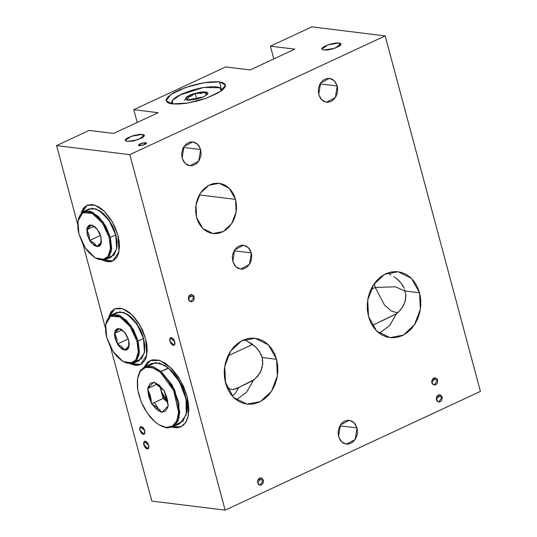 <?xml version="1.0" encoding="UTF-8"?>
<svg xmlns="http://www.w3.org/2000/svg" width="537" height="537" viewBox="0 0 537 537"><rect width="100%" height="100%" fill="white"/><g stroke="black" fill="none" stroke-linecap="round" stroke-linejoin="round"><path stroke-width="0.81" d="M145.648 142.681L146.467 143.09L143.882 144.876L139.264 145.648L141.929 145.426L145.473 144.171L146.467 143.097L144.473 142.674L139.439 144.158L138.472 144.997L139.264 145.648L138.445 145.238L141.03 143.446L145.648 142.681M219.425 81.919L225.473 84.953L220.868 91.243L206.349 98.19L187.655 103.044L172.189 103.889L178.452 104.064L186.211 103.279L197.717 100.862L206.255 98.224L218.15 92.948L222.889 89.692L225.292 86.712L225.157 84.269L222.499 82.57L217.539 81.758L210.712 81.906L202.597 83L190.997 85.766L180.13 89.612L173.471 92.861L167.651 97.157L166.081 99.983L167.067 102.198L169.115 103.245L172.189 103.889L166.141 100.855L170.746 94.566L185.265 87.618L203.959 82.765L219.425 81.919L221.15 88.357L219.425 81.919M114.978 308.708L109.521 316.145L111.83 311.393L114.978 308.708M108.756 316.897L114.656 308.856L122.792 308.782L131.988 314.83L140.217 325.67L145.688 338.934L142.688 330.537L138.385 322.67L133.156 316.011L129.377 312.534L125.524 309.983L119.946 308.104L115.025 308.688L111.193 311.688L108.756 316.897M87.229 205.147L81.772 212.578L84.081 207.826L87.229 205.147M81.006 213.33L86.907 205.288L95.042 205.215L104.238 211.263L112.468 222.103L117.939 235.367L114.931 226.97L110.635 219.103L105.406 212.444L101.621 208.967L97.774 206.416L92.196 204.543L87.276 205.127L83.443 208.121L81.006 213.33M143.822 444.824L144.513 441.36L148.709 445.428L147.722 443.233L146.245 441.669L145.232 441.26L144.05 441.743L143.614 443.367L144.07 445.582L146.286 448.583L147.299 448.992L148.487 448.509L148.709 445.428L148.017 448.892L143.822 444.824M139.888 430.144L140.58 426.68L144.775 430.741L143.788 428.546L142.312 426.989L140.842 426.593L140.117 427.063L139.68 428.687L140.137 430.902L142.352 433.896L143.822 434.292L144.554 433.822L144.775 430.741L144.084 434.205L139.888 430.144M143.077 434.245L144.661 433.661L144.688 430.439L142.62 427.217L144.862 431.11L144.084 434.205L142.043 433.668L139.801 429.775L140.58 426.68L142.62 427.217L140.674 426.64L139.694 428.291L139.976 430.446L141.533 433.184L143.077 434.245M235.515 199.355L199.361 194.897L235.515 199.355L233.91 194.931L231.615 191.024L228.728 187.789L225.345 185.339L221.613 183.782L217.66 183.171L213.652 183.526L209.732 184.835L206.054 187.057L202.764 190.098L199.979 193.844L197.817 198.146L196.347 202.845L195.643 207.752L195.723 212.692L196.576 217.465L195.971 204.825L200.455 193.098L208.893 185.252L219.143 183.285L229.306 188.333L235.515 199.355L236.126 211.994L231.642 223.721L223.204 231.568L212.947 233.541L202.791 228.493L196.576 217.465L198.187 221.888L200.476 225.795L203.369 229.037L206.745 231.481L210.484 233.038L214.431 233.655L218.445 233.3L222.365 231.984L226.043 229.762L229.333 226.721L232.118 222.983L234.28 218.68L235.743 213.981L236.455 209.068L236.374 204.127L235.515 199.355M169.914 341.17L170.605 337.706L174.8 341.774L172.854 338.424L171.316 337.605L170.135 338.088L169.914 341.17L170.9 343.365L172.377 344.929L173.391 345.338L174.572 344.855L174.8 341.774L174.102 345.237L169.914 341.17M339.048 42.967L341.008 43.953L334.806 48.243L323.724 50.089L328.275 49.894L332.007 49.109L338.632 46.544L340.518 45.148L341.015 43.967L340.042 43.175L336.222 42.96L330.765 43.947L324.14 46.518L322.254 47.907L321.757 49.089L323.724 50.089L321.764 49.109L327.966 44.813L339.048 42.967L339.8 45.786L339.048 42.967M142.439 134.398L144.406 135.378L138.197 139.674L127.121 141.52L133.512 140.989L142.023 137.969L144.346 135.948L144.104 134.941L142.439 134.398L139.613 134.391L134.163 135.378L127.538 137.942L125.651 139.338L125.155 140.519L127.121 141.52L125.161 140.54L131.364 136.244L142.439 134.398L143.198 137.21L142.439 134.398M395.36 286.832L375.235 287.416L374.383 283.449L375.235 287.416L370.899 289.436L375.235 287.416L384.633 305.285L391.178 310.896L397.548 312.896L391.178 310.896L384.633 305.285L375.235 287.416L395.36 286.832L404.838 291L395.36 286.832M404.475 289.577L404.838 291L404.475 289.577M246.899 340.908L254.531 345.909L259.257 351.191L262.17 357.535L262.761 360.877L262.204 367.489L259.68 373.43L254.639 379.33L236.924 388.426L233.239 389.52L230.172 389.191L228.071 387.459L225.11 381.411L228.071 387.459L230.172 389.191L233.239 389.52L238.77 387.479L235.555 393.097L238.77 387.479M245.577 340.283L251.719 343.734L257.062 348.385L260.975 354.259L262.17 357.535L276.582 359.313L262.17 357.535L262.761 364.24L261.15 370.584L257.861 376.021L253.464 380.27L246.537 392.265L236.293 399.776L246.537 392.265L253.464 380.27L242.382 385.761M252.672 344.418L227.91 355.93L252.672 344.418M402.703 285.422L404.166 288.215L400.857 282.831L402.703 285.422M398.716 280.509L400.857 282.831L396.333 278.435L398.716 280.509M393.735 276.595L396.333 278.435L393.735 276.595M389.627 274.286L391.017 274.998L389.627 274.286M387.157 273.179L388.224 273.635L387.157 273.179M381.176 321.26L396.447 313.776L400.407 310.057L403.549 305.352L404.676 302.7L405.448 299.874L405.704 293.947L405.797 296.948L404.676 302.7L402.106 307.815L398.514 312.044L396.447 313.776L372.242 325.422M150.481 360.434L144.883 366.69L146.675 363.65L150.481 360.434M144.245 366.993L150.159 360.575L159.831 360.488L170.766 367.684L180.553 380.579L187.057 396.346L183.486 386.358L178.371 377.008L172.155 369.087L165.369 363.294L158.596 360.112L152.427 359.824L148.91 361.26L147.386 362.455L144.245 366.993M419.565 292.819L404.838 291L419.565 292.819L417.464 287.013L414.457 281.891L410.664 277.642L406.234 274.434L401.334 272.393L396.152 271.588L390.889 272.058L385.754 273.776L380.928 276.689L376.612 280.676L372.96 285.583L370.121 291.229L368.201 297.391L367.274 303.835L367.375 310.305L368.503 316.568L367.704 299.995L373.584 284.61L384.646 274.32L398.098 271.735L411.423 278.361L419.565 292.819L420.37 309.393L414.49 324.771L403.421 335.061L389.969 337.645L376.652 331.027L368.503 316.568L370.611 322.368L373.618 327.496L377.404 331.738L381.841 334.947L386.734 336.994L391.916 337.8L397.179 337.33L402.32 335.605L407.14 332.698L411.456 328.711L415.108 323.798L417.947 318.159L419.867 311.997L420.793 305.553L420.693 299.075L419.565 292.819M225.513 383.062L224.714 366.489L230.595 351.104L241.663 340.814L255.109 338.229L268.433 344.855L276.582 359.313L274.474 353.507L271.467 348.385L267.674 344.136L263.244 340.928L258.344 338.887L253.169 338.082L247.906 338.552L242.764 340.27L237.945 343.183L233.622 347.171L229.977 352.077L227.138 357.723L225.218 363.885L224.291 370.329L224.392 376.799L225.513 383.062L227.621 388.862L230.628 393.99L234.421 398.232L238.851 401.441L243.751 403.488L248.933 404.294L254.189 403.824L259.331 402.099L264.157 399.192L268.473 395.205L272.125 390.292L274.957 384.653L276.884 378.491L277.81 372.047L277.71 365.569L276.582 359.313L277.381 375.887L271.5 391.272L260.432 401.555L246.986 404.139L233.662 397.521L225.513 383.062M437.561 380.062L432.225 379.404L437.561 380.062L436.984 378.833L434.923 377.672L432.728 378.692L431.674 381.304L431.815 382.733L435.145 377.692L437.561 380.062L434.232 385.103L431.815 382.733L432.392 383.962L434.446 385.123L436.648 384.103L437.38 382.915L437.561 380.062M263.385 480.185L258.049 479.528L263.385 480.185L260.056 485.226L257.639 482.857L260.969 477.809L263.385 480.185L261.881 478.118L259.579 478.037L257.82 480.004L257.498 481.421L258.216 484.085L259.136 484.924L261.445 484.998L263.204 483.032L263.385 480.185M442.119 397.065L436.782 396.407L442.119 397.065L438.789 402.106L436.373 399.736L439.702 394.695L442.119 397.065L440.615 394.997L438.313 394.923L436.554 396.883L436.232 398.306L436.943 400.964L439.004 402.126L441.206 401.105L442.253 398.494L442.119 397.065M232.776 261.472L234.622 249.893L243.509 245.221L248.336 247.624L251.289 252.867L234.098 250.745L251.289 252.867L249.45 264.446L240.563 269.118L235.73 266.714L232.776 261.472L234.629 265.432L237.609 268.138L241.267 269.171L243.174 269.003L246.785 267.319L249.671 264.097L251.397 259.814L251.699 255.135L250.524 250.759L249.437 248.906L246.456 246.201L242.805 245.167L240.891 245.335L237.28 247.02L234.394 250.242L232.669 254.525L232.333 256.861L232.776 261.472M182.117 158.133L183.956 146.547L192.843 141.882L197.676 144.285L200.63 149.521L183.439 147.406L200.63 149.521L198.784 161.107L189.897 165.772L185.07 163.376L182.117 158.133L183.969 162.093L186.95 164.799L188.729 165.537L192.508 165.658L196.126 163.98L199.012 160.758L200.737 156.475L201.073 154.139L200.63 149.521L198.771 145.561L197.401 144.023L194.018 142.117L190.232 141.996L186.621 143.674L183.735 146.903L182.701 148.95L181.674 153.515L182.117 158.133M318.716 94.606L320.562 83.02L329.45 78.355L334.276 80.758L337.229 86.001L320.039 83.879L337.229 86.001L335.39 97.58L326.503 102.252L321.67 99.848L318.716 94.606L320.576 98.566L323.556 101.271L327.208 102.305L330.98 101.506L332.725 100.453L335.612 97.231L337.337 92.948L337.639 88.269L337.229 86.001L335.377 82.033L332.396 79.335L330.617 78.59L326.832 78.469L323.22 80.147L320.334 83.376L318.609 87.652L318.273 89.988L318.716 94.606M338.552 436.534L340.391 424.948L349.278 420.283L354.111 422.686L357.065 427.929L339.874 425.807L357.065 427.929L355.219 439.508L346.331 444.18L341.505 441.776L338.552 436.534L340.404 440.494L343.385 443.2L347.036 444.233L348.949 444.059L352.561 442.381L355.447 439.159L357.172 434.876L357.508 432.54L357.065 427.929L355.212 423.968L352.225 421.263L348.573 420.229L344.801 421.021L343.056 422.082L341.492 423.525L339.136 427.351L338.109 431.916L338.552 436.534M194.152 296.82L188.816 296.162L194.152 296.82L190.823 301.861L188.406 299.492L191.736 294.451L194.152 296.82L193.575 295.592L191.514 294.43L189.319 295.451L188.265 298.062L188.984 300.72L191.038 301.881L193.239 300.861L193.971 299.673L194.152 296.82M151.817 501.115L110.635 347.405L151.817 501.115L225.11 510.15L151.817 501.115M105.413 327.932L82.879 243.838L105.413 327.932M77.664 224.365L56.56 145.587L89.108 130.451L113.542 133.465L158.227 112.683L133.794 109.669L225.715 66.924L250.148 69.938L294.826 49.156L270.4 46.148L311.89 26.85L385.183 35.885L129.847 154.622L225.11 510.15L480.44 391.413L385.183 35.885L311.89 26.85L270.4 46.148L294.826 49.156L250.148 69.938L225.715 66.924L133.794 109.669L158.227 112.683L113.542 133.465L89.108 130.451L56.56 145.587L129.847 154.622L56.56 145.587L77.664 224.365M137.217 122.449L133.794 109.669L137.217 122.449M273.823 58.922L270.4 46.148L273.823 58.922M130.605 363.878L135.27 365.301L138.653 365.187L141.607 363.979L145.003 360.22L146.447 356.568L147.245 349.708L146.836 344.465L145.688 338.934L146.749 355.259L140.56 364.556L130.605 363.878M102.856 260.317L107.521 261.734L110.904 261.62L113.857 260.411L117.254 256.659L118.697 253.001L119.496 246.141L119.086 240.898L117.939 235.367L118.999 251.692L112.81 260.989L102.856 260.317M172.243 427.204L176.733 427.801L180.519 427.009L183.728 424.935L186.238 421.666L187.957 417.316L188.91 409.16L188.42 402.931L187.057 396.346L188.319 415.759L185.614 422.693L180.962 426.814L172.243 427.204M129.847 154.622L385.183 35.885L480.44 391.413L225.11 510.15L129.847 154.622M233.333 395.205L235.555 393.097L233.333 395.205M396.447 313.776L389.52 325.771L379.283 333.282L389.52 325.771L396.447 313.776M405.704 293.947L404.838 291L405.704 293.947M181.157 426.714L177.371 427.499L172.887 426.908L181.278 426.66M113.079 260.854L108.159 261.438L103.923 260.217L113.126 260.834M140.828 364.415L135.908 365.006L131.672 363.777L140.875 364.395M186.748 412.215L186.554 400.904L183.016 388.607L176.74 377.081L168.41 368.006L176.519 377.014L182.889 388.707L186.48 401.199L186.715 412.45L182.989 421.303L175.807 424.586M167.759 402.32L161.08 390.889L160.388 386.606L163.114 398.474L167.766 402.347L163.114 398.474L151.622 403.817L156.354 406.865L159.596 409.758L161.261 411.845L156.663 409.402L157.529 407.784L156.663 409.402L152.327 404.401L155.515 408.362L157.831 410.281L161.966 412.429L167.812 406.314L162.389 411.986L165.195 411.194L167.128 408.738L168.235 405.865L167.631 401.327L166.443 396.286L164.45 391.721L167.96 404.838L167.578 400.092L164.174 390.694L159.737 386.049L154.535 382.666L163.47 390.11L159.133 385.11L153.83 382.089L147.984 388.204L153.407 382.532L151.454 382.868L149.85 383.968L147.561 388.647L149.843 394.272L151.025 399.293L151.347 402.79L147.836 389.674L148.615 396.111L151.622 403.817L163.114 398.474L161.08 390.889L163.953 397.595L167.759 402.32M162.04 412.349L160.771 411.167M158.361 408.509L154.347 402.555M172.538 427.069L179.814 423.686L186.238 414.819L186.104 399.125L179.445 381.653L168.41 368.006L161.134 371.389L172.169 385.036L178.821 402.508L178.962 418.202L172.538 427.069L166.309 427.801L159.167 424.895M158.858 424.707L167.135 427.908L173.599 426.492L178.002 421.042L179.747 412.295L174.706 390.01L161.134 371.389L160.435 372.329L173.666 390.48L178.579 412.208L176.874 420.733L172.585 426.049L166.282 427.432L158.838 424.7L153.367 420.39L149.514 416.148L144.379 408.482L141.58 402.79L138.586 393.923L137.506 388.123L137.358 380.149L138.244 375.618L139.888 371.913L143.627 368.221L146.829 367.133L152.38 367.677L158.408 370.772L164.389 376.142L168.101 380.773L172.887 388.842L175.384 394.668L177.848 403.522L178.593 411.839L178.096 416.725L175.908 422.599L172.169 426.297L167.202 427.492L163.416 426.834L159.422 425.042L155.368 422.189L147.46 413.409L141.251 402.005L137.747 389.828L137.519 378.86L140.311 371.282L145.601 367.395L152.642 367.764L160.435 372.329L161.134 371.389L153.146 366.711L145.923 366.335L140.499 370.315L137.526 378.833M148.541 365.952L155.676 362.576L164.852 365.435L168.41 368.006L159.563 363.066L151.81 363.468L144.534 366.852L152.286 366.449L161.134 371.389L168.759 368.214L165.228 365.663M137.579 378.478L139.962 371.141L144.534 366.852M186.782 412.013L187.051 405.435L186.346 399.729L184.876 393.775L181.338 384.895L178.237 379.33L174.673 374.316L170.779 370.027L165.054 365.556M159.798 386.096L161.08 390.889L159.798 386.096M157.166 384.183L147.561 388.647L153.83 382.089L159.737 386.049L164.174 390.694L166.933 397.917L168.235 405.865L161.966 412.429L157.529 407.784L151.622 403.817L150.333 395.917L147.561 388.647L157.166 384.183M144.621 351.446L143.587 338.297L144.587 351.681L141.694 358.662L136.136 361.381M133.706 363.166L139.063 360.669L144.419 352.628L143.5 338.511L138.137 341.002L139.056 355.125L133.706 363.166L123.275 361.589L131.041 363.858L136.868 360.481L139.432 352.238L138.137 341.002L137.009 341.243L138.264 352.124L135.78 360.112L130.135 363.381L122.611 361.186L113.092 351.52L106.715 337.505L105.755 332.866L105.48 326.436L106.615 321.113L108.112 318.414L110.139 316.521L113.992 315.347L118.523 316.239L121.731 317.951L124.94 320.488L129.498 325.617L133.404 331.933L135.465 336.531L137.566 343.579L138.224 348.117L138.251 352.312L137.116 357.635L134.666 361.388L132.404 362.844L128.283 363.334L125.208 362.509L122 360.797L117.22 356.709L114.227 353.131L110.327 346.815L106.715 337.505L105.668 324.751L110.602 316.246L120.013 316.931L130.162 326.536L137.009 341.243L138.137 341.002L131.068 325.825L120.59 315.91L110.877 315.206L105.668 324.737M127.558 337.142L124.255 332.155L119.046 328.637L114.616 333.269L116.737 338.31L115.025 338.532L114.978 331.128L118.966 328.557L124.651 332.322L128.705 340.216L127.558 337.142L128.705 340.216L128.752 347.62L124.765 350.198L119.08 346.432L115.025 338.532L116.737 338.31L117.489 343.982L121.832 346.707L124.785 350.057L129.216 345.425L128.464 339.753L129.216 345.425L124.785 350.057L121.832 346.707L117.489 343.982L128.242 338.981L117.489 343.982L116.737 338.31L114.616 333.269L121.563 330.04L114.616 333.269L119.046 328.637L124.255 332.155L127.558 337.142M115.025 338.532L117.784 344.687L121.926 349.05L124.765 350.198L127.162 349.694L128.075 348.842L128.752 347.62L129.296 344.291L128.705 340.216L125.94 334.061L121.805 329.698L120.355 328.926L117.684 328.597L115.656 329.906L114.978 331.128L114.435 334.457L115.025 338.532M114.233 314.279L119.892 311.775L127.094 314.071L136.915 324.046L143.5 338.511L138.768 327.046L131.652 317.669L123.698 312.433L116.663 312.5L111.3 314.991L118.341 314.93L126.289 320.159L133.411 329.537L138.137 341.002L143.5 338.511L142.023 333.524L139.935 328.866L135.982 322.475L131.364 317.28L127.47 314.299M105.729 324.375L111.3 314.991M144.587 351.681L144.815 345.257L143.587 338.297L137.13 324.106L127.296 314.192M116.871 247.879L115.838 234.729L116.838 248.114L113.945 255.095L108.387 257.814M105.95 259.599L111.313 257.102L116.67 249.067L115.75 234.944L110.387 237.441L111.307 251.558L105.95 259.599L95.519 258.029L103.292 260.291L109.118 256.914L111.676 248.678L110.387 237.441L109.259 237.676L110.515 248.564L108.031 256.545L102.386 259.814L94.861 257.619L85.343 247.953L78.966 233.944L78.006 229.306L77.731 222.868L78.865 217.545L80.362 214.847L83.571 212.337L86.242 211.779L90.773 212.672L93.982 214.391L97.19 216.921L101.748 222.05L104.447 226.158L107.715 232.964L109.817 240.012L110.474 244.55L110.501 248.752L109.367 254.068L106.917 257.82L104.655 259.277L100.533 259.767L97.452 258.941L94.25 257.23L89.464 253.142L86.477 249.564L82.577 243.254L78.966 233.944L77.912 221.184L82.852 212.679L92.263 213.37L102.413 222.969L109.259 237.676L110.387 237.441L103.319 222.258L92.841 212.35L83.128 211.638L77.919 221.177M99.808 233.575L96.506 228.587L91.297 225.077L86.866 229.708L88.988 234.743L87.276 234.964L87.229 227.56L91.216 224.99L96.902 228.755L100.956 236.649L99.808 233.575L100.956 236.649L101.003 244.053L97.016 246.631L91.324 242.865L87.276 234.964L88.988 234.743L89.739 240.415L94.076 243.14L97.036 246.49L101.466 241.858L100.714 236.186L101.466 241.858L97.036 246.49L94.076 243.14L89.739 240.415L100.493 235.414L89.739 240.415L88.988 234.743L86.866 229.708L93.814 226.48L86.866 229.708L91.297 225.077L96.506 228.587L99.808 233.575M87.276 234.964L90.035 241.12L94.176 245.483L97.016 246.631L99.412 246.127L100.325 245.275L101.412 242.523L100.956 236.649L99.325 232.447L95.505 227.279L92.606 225.359L89.934 225.03L88.82 225.486L87.9 226.345L86.813 229.098L87.276 234.964M86.484 210.712L92.142 208.215L99.345 210.504L109.165 220.479L115.75 234.944L111.018 223.479L103.903 214.102L95.948 208.866L88.914 208.933L83.55 211.424L90.585 211.363L98.54 216.592L105.655 225.97L110.387 237.441L115.75 234.944L114.274 229.957L112.186 225.298L108.232 218.908L103.614 213.713L99.721 210.739M77.979 220.808L83.55 211.424M116.838 248.114L117.066 241.697L115.838 234.729L109.38 220.539L99.546 210.625M184.238 100.15L185.721 99.479M206.248 93.767L207.826 93.559M172.249 100.58L171.216 103.748L172.008 101.016M172.786 103.956L172.256 100.567L181.493 94.129L192.608 90.015L202.321 87.699L213.088 86.605L219.002 87.336L220.714 88.209L221.506 89.384L221.271 90.961L220.036 87.766L203.597 87.477L179.62 95.042L175.069 97.794L172.377 100.392L171.766 102.614L172.786 103.956M187.682 100.15L186.366 97.398L191.011 96.17L195.213 93.284L200.57 93.445L205.496 91.948L206.376 95.183L207.792 93.653L207.51 92.478L206.738 92.089L200.267 92.075L191.669 94.358L186.896 96.808L185.48 98.338L185.762 99.513L186.534 99.909L189.205 100.238L197.361 99.009L203.476 96.841L206.369 95.19L205.496 91.948L206.94 94.727L205.496 91.948L200.57 93.445L195.213 93.284L191.011 96.17L189.796 95.156L203.651 91.76L206.879 94.787L203.476 96.841L187.165 100.07L189.796 95.156L191.011 96.17L186.366 97.398L187.655 100.137M220.479 88.034L222.526 90.001L220.036 87.766M195.213 93.284L196.784 99.157L195.213 93.284M172.645 338.243L174.887 342.136L174.102 345.237L172.068 344.694L169.826 340.8L170.605 337.706L172.645 338.243L171.128 337.592L170.323 337.894L169.826 338.733L169.806 340.72L171.075 343.626L173.579 345.345L174.887 344.21L174.901 342.223L174.062 339.981L172.645 338.243M146.554 441.904L148.796 445.797L148.017 448.892L145.977 448.355L143.735 444.461L144.513 441.36L146.554 441.904L145.527 441.327L144.231 441.548L143.621 443.649L144.99 447.281L147.494 449.006L148.595 448.348L148.816 445.878L147.97 443.636L146.554 441.904M138.492 145.332L141.983 143.144L146.467 143.09L142.929 145.178L138.492 145.332L140.117 145.668L143.876 144.876L146.373 143.453L146.42 142.99L145.386 142.654L141.795 143.198L139.19 144.305L138.492 145.332M250.611 342.995L251.477 344.976M186.715 412.45L186.782 411.986M164.852 365.435L165.248 365.677M123.275 361.589L122.631 361.2M127.094 314.071L127.491 314.313M95.519 258.029L94.881 257.632M99.345 210.504L99.741 210.746"/></g></svg>

